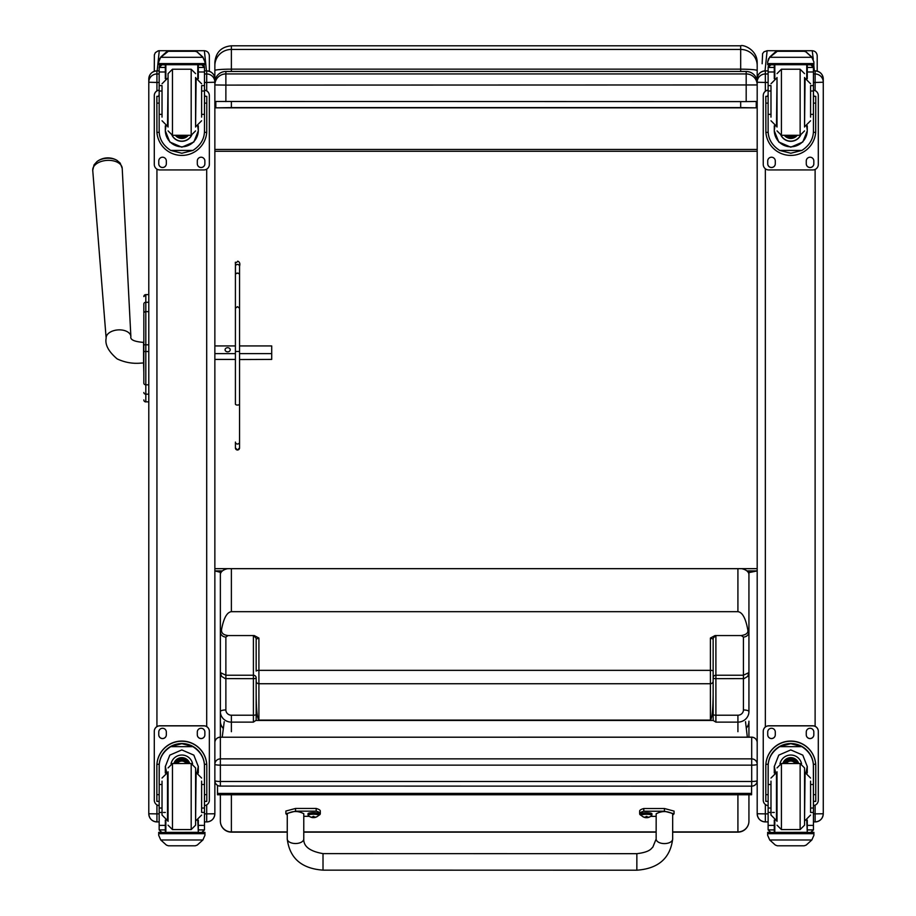 <?xml version="1.0" encoding="UTF-8"?>
<svg xmlns="http://www.w3.org/2000/svg" width="916" height="916" viewBox="0 0 916 916"><rect width="100%" height="100%" fill="white"/><g stroke="black" fill="none" stroke-linecap="round" stroke-linejoin="round"><path stroke-width="1.37" d="M214.859 780.638A5.507 0.836 0 0 0 220.367 781.474L220.367 765.146A5.507 0.836 180 0 1 214.859 764.31L214.859 780.638A5.507 5.507 0 0 0 220.367 786.146L220.367 781.474L751.692 781.474L751.692 786.088M214.859 764.31A5.507 5.439 0 0 1 220.367 758.872L220.367 737.22A5.507 5.439 180 0 0 214.859 742.67A5.507 5.507 0 0 1 220.367 737.162L220.367 722.094M751.692 737.22L220.367 737.22L751.692 737.162A5.507 5.507 0 0 1 757.188 742.67A5.507 5.439 0 0 0 751.692 737.22L751.692 765.146A5.507 0.836 0 0 0 756.616 764.688A5.507 0.836 0 0 0 757.188 764.31A5.507 5.439 180 0 0 751.692 758.872L220.367 758.872L220.367 765.146L751.692 765.146L751.692 781.474A5.507 0.836 180 0 0 757.188 780.638L757.188 742.67M220.367 786.088L751.692 786.146A5.507 5.507 0 0 0 757.188 780.638M746.849 570.897L757.188 570.897L748.933 572.637L748.933 574.561L748.933 570.897M757.188 68.631L757.188 82.52A11.015 11.015 180 0 0 746.185 71.471L746.185 73.933A11.015 11.015 0 0 1 757.188 84.948L757.188 82.486A11.015 11.015 0 0 0 746.185 71.471L225.874 71.471A11.015 11.015 180 0 0 214.859 82.486L214.859 68.62M757.188 65.608L757.188 62.322C756.96 49.166 742.658 44.369 740.678 45.8L740.678 49.441A16.522 16.167 -0 0 1 757.188 65.608L757.188 70.509C756.215 69.708 750.708 69.261 740.678 69.158L740.678 71.471M740.678 101.607L740.678 107.596L756.25 107.848L756.25 101.516M757.188 91.783L757.188 70.509M756.25 107.848L215.81 107.848L231.382 107.596L231.382 101.607M215.81 101.516L215.81 107.848M740.678 107.596L231.382 107.596M220.367 572.328L214.859 570.897L222.451 570.897M231.382 45.8C221.34 46.785 215.844 52.281 214.859 62.322L214.859 70.486A16.522 1.34 0 0 1 231.382 69.158L231.382 45.8L740.678 45.8M214.859 70.486L214.859 82.486A11.015 11.015 0 0 1 225.874 71.471L746.185 71.471M214.859 568.664L757.188 568.664M757.188 149.445L214.859 149.445M757.188 151.266L214.859 151.266M214.859 101.458L746.185 101.607L746.185 73.933L225.874 73.933L225.874 85.096L757.188 84.948M225.874 101.607L225.874 85.096L214.859 84.948A11.015 11.015 0 0 1 225.874 73.933L225.874 71.471M746.185 101.607L757.188 101.458M224.225 721.716L222.222 737.162M747.342 737.162L745.521 721.693M217.516 793.428L217.516 794.779L751.589 794.756L751.589 793.393L217.516 793.428L217.516 785.356M751.589 793.393L751.589 786.146M143.835 308.91L143.835 309.665M143.835 314.337L143.835 383.231M143.835 323.817L143.835 314.451M143.835 303.986L143.835 313.306A1.981 1.683 180 0 1 145.816 311.635L145.816 302.28A1.981 1.683 180 0 0 143.835 303.963M143.835 372.778L143.572 363.045C141.43 362.644 131.343 365.438 117.202 358.935C108.535 351.584 104.848 344.679 106.142 338.21L92.734 170.307A14.771 8.885 -3.8 0 1 106.886 160.403A14.771 8.885 -3.8 0 1 122.217 168.372L120.202 163.117L116.882 160.3A13.385 8.049 176.2 0 0 96.97 161.605L94.05 164.834L92.734 170.307M143.904 400.429L143.835 399.914A1.981 1.981 -0 0 0 145.816 401.849L145.209 401.815M143.835 296.589L143.835 296.589A1.981 1.981 180 0 1 145.816 294.608L148.793 294.608L145.816 294.608L143.835 296.589A1.981 1.981 180 0 1 145.816 294.608L145.816 311.096M143.835 399.926A1.981 1.981 -0 0 0 145.816 401.906A1.981 1.981 -0 0 1 143.835 399.926L143.835 399.949M214.859 809.755L214.859 813.763L206.707 813.877L206.707 821.915L204.486 821.915L206.707 821.915C211.665 821.434 214.378 818.709 214.859 813.763A8.152 8.141 0 0 1 206.707 821.915M214.859 734.437L214.859 747.582M214.859 813.66L214.859 79.074M156.934 821.915C151.987 821.434 149.274 818.709 148.793 813.763A8.152 8.141 180 0 0 156.934 821.915L159.166 821.915L156.934 821.915L156.934 813.877L148.793 813.763L148.793 809.755M148.793 79.074L148.793 813.66M815.114 821.915L813.442 821.915L815.114 821.915C820.06 821.434 822.786 818.709 823.266 813.763L815.114 813.877L815.114 821.915A8.152 8.141 180 0 0 823.266 813.763L823.266 809.755M823.266 813.66L823.266 79.074M765.341 821.915C760.394 821.434 757.681 818.709 757.188 813.763A8.152 8.141 0 0 0 765.341 821.915L768.123 821.915L765.341 821.915L765.341 813.877L757.188 813.763L757.188 809.755M757.188 79.074L757.188 813.66M757.188 79.028L757.188 79.028A8.152 8.152 180 0 1 765.341 70.876L765.341 70.876C760.394 71.356 757.681 74.07 757.188 79.028M239.545 346.076L239.545 290.945L239.545 345.927L271.709 345.927L271.709 353.622L239.545 353.622M271.709 353.622L271.709 359.415L239.545 359.541M239.545 308.268L239.545 351.481L235.412 351.481L235.412 308.268L237.484 306.654L239.545 308.268L239.545 266.338L239.545 290.945A2.061 1.271 180 0 0 239.545 290.876M201.623 114.374L204.486 114.374L204.486 130.839C204.44 138.9 200.593 145.426 192.933 150.43L181.826 153.247L170.719 150.43L192.933 150.43M170.719 150.43C163.059 145.426 159.201 138.9 159.166 130.839L159.166 114.374L162.029 114.374M165.327 125.813L165.327 130.839L169.815 142.014L181.826 147.178L193.837 142.014L198.314 130.839L198.314 125.813M204.428 132.362L206.73 132.362L206.798 96.34L204.6 96.34L206.798 96.352M206.73 132.362A24.972 24.961 -0 0 1 181.826 155.422A24.972 24.961 -0 0 1 156.922 132.362L159.212 132.362M156.854 96.352L159.052 96.352L156.854 96.34L156.922 132.362M162.029 91.016L159.166 91.016L159.166 67.292L159.453 66.078L161.914 64.612M201.738 64.612L204.199 66.078L204.486 67.292L204.486 114.374M159.166 67.612A2.748 2.748 56.8 0 1 159.166 67.452L165.327 67.452L165.327 64.704M198.314 78.719L198.314 64.704M159.166 67.452L161.914 64.796L165.327 64.796M159.544 58.807L158.697 61.956L160.758 57.055L166.426 51.949L168.384 51.25L160.758 57.296L202.883 57.296L204.944 61.956L204.944 64.704L158.697 64.704L158.697 63.593L204.944 63.593M204.944 61.956L202.883 57.055L197.226 51.949L195.268 51.285L197.226 51.949M202.883 57.296L197.226 52.109M165.327 67.452L165.327 78.719M165.327 130.519L165.945 126.042M197.707 126.042L198.314 130.519M198.314 130.416A16.499 16.488 -0 0 1 181.826 146.8A16.499 16.488 -0 0 1 165.327 130.416M191.65 135.282A11.015 11.003 -0 0 1 172.002 135.282M191.559 135.282A11.015 11.003 -0 0 1 172.082 135.282M165.853 64.704L165.853 78.524M197.787 64.704L197.787 78.524M158.697 61.956L158.697 63.593M201.623 91.016L204.486 91.016M159.166 91.016L159.166 114.374M198.314 67.452L204.486 67.452A2.748 2.748 -56.8 0 1 204.486 67.612M204.486 67.452L201.738 64.704M159.544 59.025L160.758 57.296M204.486 90.169A5.507 5.507 -0 0 1 209.352 95.642L209.352 164.445A5.507 5.507 -0 0 1 203.844 169.941L159.796 169.941A5.507 5.507 -0 0 1 154.289 164.445L154.289 95.642A5.507 5.507 -0 0 1 159.166 90.169M166.334 160.998L166.334 163.758A3.79 3.778 -0 0 1 162.556 167.536A3.79 3.778 -0 0 1 158.766 163.758L158.766 160.998A3.79 3.778 -0 0 1 162.556 157.22A3.79 3.778 -0 0 1 166.334 160.998M204.875 160.998L204.875 163.758A3.79 3.778 -0 0 1 201.096 167.536A3.79 3.778 -0 0 1 197.306 163.758L197.306 160.998A3.79 3.778 -0 0 1 201.096 157.22A3.79 3.778 -0 0 1 204.875 160.998M158.766 96.34L158.766 96.329A3.79 3.778 -0 0 1 159.166 94.646M204.875 96.329L204.875 96.34A3.79 3.778 -0 0 0 204.486 94.646M154.289 95.642L154.289 95.585A5.507 5.507 -0 0 1 159.166 90.112M204.486 90.112A5.507 5.507 -0 0 1 209.352 95.585L209.352 95.642M166.334 163.701A3.79 3.778 -0 0 1 162.556 167.479A3.79 3.778 -0 0 1 158.766 163.701M204.875 163.701A3.79 3.778 -0 0 1 201.096 167.479A3.79 3.778 -0 0 1 197.306 163.701M180.189 135.305A5.198 5.198 180 0 0 183.452 135.305M179.754 135.305A5.198 5.198 180 0 0 183.898 135.305M178.815 135.305A5.633 5.633 180 0 0 184.837 135.305M178.139 135.305A6.011 6.011 180 0 0 185.513 135.305M177.475 135.305A6.446 6.446 180 0 0 186.166 135.305M195.589 127.049L195.589 77.494M168.063 127.049L168.063 73.635L168.063 127.049M162.029 86.39L162.029 117.122M201.623 117.122L201.623 86.39M159.166 95.665L159.166 108.878M204.486 95.665L204.486 108.878M162.029 784.508L159.166 784.508L159.166 766.566C159.201 758.276 163.059 751.647 170.719 746.654L181.826 743.666L192.933 746.654L170.719 746.654M192.933 746.654C200.593 751.647 204.44 758.276 204.486 766.566L204.486 784.508L201.623 784.508M198.314 773.012L198.314 766.566L193.837 755.128L181.826 749.918L169.815 755.128L165.327 766.566L165.327 773.012M206.798 801.374L204.6 801.374L206.798 801.385L206.798 766.028A24.972 24.961 180 0 0 181.826 741.055A24.972 24.961 180 0 0 156.854 766.028L156.854 801.385L159.052 801.385L156.854 801.374M162.029 808.027L159.166 808.027L159.247 764.276L156.922 764.276L156.854 766.188M156.922 764.276A24.972 24.961 0 0 1 181.826 741.216A24.972 24.961 0 0 1 206.73 764.276L204.405 764.276L204.486 808.027L201.623 808.027M206.798 766.188L206.73 764.276M204.486 808.027L204.486 829.747A2.748 2.748 -50.9 0 1 204.486 829.907L201.738 832.438L198.314 832.438L201.738 832.438M204.486 829.907L198.314 829.907L198.314 832.438M160.758 839.983L166.426 845.09L168.384 845.789L195.268 845.789L197.226 845.09L202.883 839.983L160.758 839.983L158.697 835.3L158.697 832.335L161.101 832.335L158.697 832.335M168.372 845.789L195.268 845.789M159.247 764.276A22.66 22.66 0 0 1 181.826 743.529A22.66 22.66 0 0 1 204.405 764.276M198.314 829.907L198.314 820.095M198.314 766.394L197.02 772.623M166.632 772.623L165.327 766.394M198.314 766.291A16.499 16.488 0 0 1 196.951 772.612M166.701 772.612A16.499 16.488 0 0 1 165.327 766.291M171.052 763.749A11.015 11.003 0 0 1 192.6 763.749M165.853 820.301L165.853 832.381L198.314 832.335L197.787 820.301M204.944 832.335L202.55 832.335L204.944 832.335L204.944 835.3L202.883 839.983M159.166 808.027L159.166 829.747A2.748 2.748 50.9 0 0 159.166 829.907L161.846 832.438L165.327 832.438L161.914 832.438M165.327 832.438L165.327 820.095M159.166 805.633A5.507 5.507 0 0 1 154.289 800.16L154.289 731.312A5.507 5.507 0 0 1 159.796 725.804L203.844 725.804A5.507 5.507 0 0 1 209.352 731.312L209.352 800.16A5.507 5.507 0 0 1 204.486 805.633M154.289 731.369A5.507 5.507 0 0 1 159.796 725.861L203.844 725.861A5.507 5.507 0 0 1 209.352 731.369M197.306 734.804L197.306 732.056A3.79 3.778 0 0 1 201.096 728.266A3.79 3.778 0 0 1 204.875 732.056L204.875 734.804A3.79 3.778 0 0 1 201.096 738.582A3.79 3.778 0 0 1 197.306 734.804M158.766 734.804L158.766 732.056A3.79 3.778 0 0 1 162.556 728.266A3.79 3.778 0 0 1 166.334 732.056L166.334 734.804A3.79 3.778 0 0 1 162.556 738.582A3.79 3.778 0 0 1 158.766 734.804M204.875 734.747A3.79 3.778 0 0 1 201.096 738.525A3.79 3.778 0 0 1 197.306 734.747M166.334 734.747A3.79 3.778 0 0 1 162.556 738.525A3.79 3.778 0 0 1 158.766 734.747M186.234 763.52A5.198 5.198 180 0 0 177.406 763.52M186.738 763.52A5.633 5.633 180 0 0 176.914 763.52M187.173 763.52A6.011 6.011 180 0 0 176.479 763.52M187.666 763.52A6.446 6.446 180 0 0 175.986 763.52M168.063 771.776L168.063 821.331M191.181 829.587L191.181 763.532L195.589 767.929L195.589 825.19L191.181 829.587L172.46 829.587L168.063 825.19M201.623 811.92L201.623 781.153M162.029 781.153L162.029 815.057L167.525 820.564L167.525 772.543L162.029 778.05M204.486 789.947L204.486 803.16M159.166 803.16L159.166 789.947M810.58 114.374L813.442 114.374L813.442 130.839C813.397 138.9 809.549 145.426 801.889 150.43L790.783 153.247L779.676 150.43L801.889 150.43M779.676 150.43C772.016 145.426 768.158 138.9 768.123 130.839L768.123 114.374L770.986 114.374M774.283 125.813L774.283 130.839L778.772 142.014L790.783 147.178L802.794 142.014L807.271 130.839L807.271 125.813M813.385 132.362L815.687 132.362L815.755 96.34L813.557 96.34L815.755 96.352M815.687 132.362A24.972 24.961 -0 0 1 790.783 155.422A24.972 24.961 -0 0 1 765.879 132.362L768.169 132.362M765.81 96.352L768.009 96.352L765.81 96.34L765.879 132.362M770.986 91.016L768.123 91.016L768.123 67.292L768.41 66.078L770.871 64.612M810.694 64.612L813.156 66.078L813.442 67.292L813.442 114.374M768.123 67.612A2.748 2.748 56.8 0 1 768.123 67.452L774.283 67.452L774.283 64.704M807.271 78.719L807.271 64.704M768.123 67.452L770.871 64.796L774.283 64.796M768.501 58.807L767.654 61.956L769.715 57.055L775.383 51.949L777.341 51.25L769.715 57.296L811.839 57.296L813.9 61.956L813.9 64.704L767.654 64.704L767.654 63.593L813.9 63.593M813.9 61.956L811.839 57.055L806.183 51.949L804.225 51.285L806.183 51.949M811.839 57.296L806.183 52.109M774.283 67.452L774.283 78.719M774.283 130.519L774.902 126.042M806.664 126.042L807.271 130.519M807.271 130.416A16.499 16.488 -0 0 1 790.783 146.8A16.499 16.488 -0 0 1 774.283 130.416M800.607 135.282A11.015 11.003 -0 0 1 780.959 135.282M800.515 135.282A11.015 11.003 -0 0 1 781.039 135.282M774.81 64.704L774.81 78.524M806.744 64.704L806.744 78.524M767.654 61.956L767.654 63.593M810.58 91.016L813.442 91.016M768.123 91.016L768.123 114.374M807.271 67.452L813.442 67.452A2.748 2.748 -56.8 0 1 813.442 67.612M813.442 67.452L810.694 64.704M768.501 59.025L769.715 57.296M813.442 90.169A5.507 5.507 -0 0 1 818.309 95.642L818.309 164.445A5.507 5.507 -0 0 1 812.801 169.941L768.753 169.941A5.507 5.507 -0 0 1 763.246 164.445L763.246 95.642A5.507 5.507 -0 0 1 768.123 90.169M775.291 160.998L775.291 163.758A3.79 3.778 -0 0 1 771.512 167.536A3.79 3.778 -0 0 1 767.722 163.758L767.722 160.998A3.79 3.778 -0 0 1 771.512 157.22A3.79 3.778 -0 0 1 775.291 160.998M813.832 160.998L813.832 163.758A3.79 3.778 -0 0 1 810.053 167.536A3.79 3.778 -0 0 1 806.263 163.758L806.263 160.998A3.79 3.778 -0 0 1 810.053 157.22A3.79 3.778 -0 0 1 813.832 160.998M767.722 96.34L767.722 96.329A3.79 3.778 -0 0 1 768.123 94.646M813.832 96.329L813.832 96.34A3.79 3.778 -0 0 0 813.442 94.646M763.246 95.642L763.246 95.585A5.507 5.507 -0 0 1 768.123 90.112M813.442 90.112A5.507 5.507 -0 0 1 818.309 95.585L818.309 95.642M775.291 163.701A3.79 3.778 -0 0 1 771.512 167.479A3.79 3.778 -0 0 1 767.722 163.701M813.832 163.701A3.79 3.778 -0 0 1 810.053 167.479A3.79 3.778 -0 0 1 806.263 163.701M789.145 135.305A5.198 5.198 180 0 0 792.409 135.305M788.71 135.305A5.198 5.198 180 0 0 792.855 135.305M787.771 135.305A5.633 5.633 180 0 0 793.794 135.305M787.096 135.305A6.011 6.011 180 0 0 794.47 135.305M786.432 135.305A6.446 6.446 180 0 0 795.122 135.305M804.546 127.038L804.546 77.494M777.02 127.038L777.02 77.494M770.986 86.39L770.986 117.122M810.58 117.122L810.58 86.39M768.123 95.665L768.123 108.878M813.442 95.665L813.442 108.878M770.986 784.508L768.123 784.508L768.123 766.566C768.158 758.276 772.016 751.647 779.676 746.654L790.783 743.666L801.889 746.654L779.676 746.654M801.889 746.654C809.549 751.647 813.397 758.276 813.442 766.566L813.442 784.508L810.58 784.508M807.271 773.012L807.271 766.566L802.794 755.128L790.783 749.918L778.772 755.128L774.283 766.566L774.283 773.012M815.755 801.374L813.557 801.374L815.755 801.385L815.755 766.028A24.972 24.961 180 0 0 790.783 741.055A24.972 24.961 180 0 0 765.81 766.028L765.81 801.385L768.009 801.385L765.81 801.374M770.986 808.027L768.123 808.027L768.203 764.276L765.879 764.276L765.81 766.188M765.879 764.276A24.972 24.961 0 0 1 790.783 741.216A24.972 24.961 0 0 1 815.687 764.276L813.362 764.276L813.442 808.027L810.58 808.027M815.755 766.188L815.687 764.276M813.442 808.027L813.442 829.747A2.748 2.748 -50.9 0 1 813.442 829.907L810.694 832.438L807.271 832.438L810.694 832.438M813.442 829.907L807.271 829.907L807.271 832.438M769.715 839.983L775.383 845.09L777.341 845.789L804.225 845.789L806.183 845.09L811.839 839.983L769.715 839.983L767.654 835.3L767.654 832.335L770.058 832.335L767.654 832.335M777.329 845.789L804.225 845.789M768.203 764.276A22.66 22.66 0 0 1 790.783 743.529A22.66 22.66 0 0 1 813.362 764.276M807.271 829.907L807.271 820.095M807.271 766.394L805.977 772.623M775.589 772.623L774.283 766.394M807.271 766.291A16.499 16.488 0 0 1 805.908 772.612M775.657 772.612A16.499 16.488 0 0 1 774.283 766.291M780.008 763.749A11.015 11.003 0 0 1 801.557 763.749M774.81 820.301L774.81 832.381L807.271 832.335L806.744 820.301M813.9 832.335L811.507 832.335L813.9 832.335L813.9 835.3L811.839 839.983M768.123 808.027L768.123 829.747A2.748 2.748 50.9 0 0 768.123 829.907L770.803 832.438L774.283 832.438L770.871 832.438M774.283 832.438L774.283 820.095M768.123 805.633A5.507 5.507 0 0 1 763.246 800.16L763.246 731.312A5.507 5.507 0 0 1 768.753 725.804L812.801 725.804A5.507 5.507 0 0 1 818.309 731.312L818.309 800.16A5.507 5.507 0 0 1 813.442 805.633M763.246 731.369A5.507 5.507 0 0 1 768.753 725.861L812.801 725.861A5.507 5.507 0 0 1 818.309 731.369M806.263 734.804L806.263 732.056A3.79 3.778 0 0 1 810.053 728.266A3.79 3.778 0 0 1 813.832 732.056L813.832 734.804A3.79 3.778 0 0 1 810.053 738.582A3.79 3.778 0 0 1 806.263 734.804M767.722 734.804L767.722 732.056A3.79 3.778 0 0 1 771.512 728.266A3.79 3.778 0 0 1 775.291 732.056L775.291 734.804A3.79 3.778 0 0 1 771.512 738.582A3.79 3.778 0 0 1 767.722 734.804M813.832 734.747A3.79 3.778 0 0 1 810.053 738.525A3.79 3.778 0 0 1 806.263 734.747M775.291 734.747A3.79 3.778 0 0 1 771.512 738.525A3.79 3.778 0 0 1 767.722 734.747M795.191 763.52A5.198 5.198 180 0 0 786.363 763.52M795.695 763.52A5.633 5.633 180 0 0 785.871 763.52M796.13 763.52A6.011 6.011 180 0 0 785.436 763.52M796.622 763.52A6.446 6.446 180 0 0 784.943 763.52M777.02 771.776L777.02 821.331M800.137 829.587L800.137 763.532L804.546 767.929L804.546 825.19L800.137 829.587L781.417 829.587L777.02 825.19M810.58 811.92L810.58 781.153M770.986 781.153L770.986 815.057L776.482 820.564L776.482 772.543L770.986 778.05M813.442 789.947L813.442 803.16M768.123 803.16L768.123 789.947M287.246 831.911L231.382 831.911A11.015 10.797 180 0 1 220.367 821.114L220.367 794.779L220.367 821.114A11.015 11.015 0 0 0 231.382 832.129L231.382 794.779M672.665 832.129L737.918 832.129A11.015 11.015 0 0 0 748.933 821.114L748.933 794.756L748.933 821.114A11.015 10.797 180 0 1 737.918 831.911L672.665 831.911M713.152 714.388A2.748 0.824 180 0 0 715.9 715.213L715.9 678.653L744.044 678.619L747.731 676.374L748.933 672.596L743.426 675.218L715.9 675.218A2.748 2.611 0 0 0 713.152 677.829A2.748 0.824 180 0 0 715.9 678.653L715.9 636.494A2.748 2.611 -0 0 0 713.152 639.093L713.152 694.202C712.98 709.9 712.064 718.533 710.392 720.102L258.907 720.102L258.907 638.063L256.159 639.093A2.748 2.611 -0 0 0 253.4 636.494L253.4 678.653A2.748 0.824 180 0 0 256.159 677.829A2.748 2.611 0 0 0 253.4 675.218L225.874 675.218L220.367 672.596L220.367 737.162M256.159 714.388A2.748 0.824 180 0 1 253.4 715.213L231.382 715.213A5.507 5.256 180 0 1 225.874 709.957L225.874 637.032A5.507 5.21 180 0 1 220.367 631.822L220.367 672.596L221.569 676.374L225.256 678.619L253.4 678.653L253.4 722.117L256.159 720.228L256.159 677.829M258.907 638.063L254.236 635.555L228.095 635.555C223.378 635.028 221.191 633.036 221.535 629.59C223.676 618.174 226.95 612.209 231.382 611.682L737.918 611.682C742.349 612.209 745.624 618.174 747.765 629.59C748.567 632.773 746.38 634.765 741.204 635.555L743.426 637.032L743.426 709.957A5.507 1.649 -0 0 1 748.933 711.618L748.933 631.822A5.507 5.21 180 0 1 743.426 637.032M258.907 720.102C257.236 718.533 256.32 709.9 256.159 694.202M256.159 639.093L256.159 671.085A2.748 0.744 180 0 1 258.907 670.352L710.392 670.352L710.392 720.102M715.9 636.494L715.075 635.555L710.392 638.063L713.152 639.093M715.075 635.555L741.204 635.555M221.535 629.59L220.367 631.822L220.367 574.561A11.015 6.263 0 0 1 227.672 568.664M256.114 720.468L713.186 720.468L715.9 722.117L737.918 722.117L737.918 731.689M220.367 570.897L220.367 574.561M220.367 673.271L220.367 616.079M220.367 721.281L220.367 711.618A5.507 1.649 0 0 1 225.874 709.957M713.152 694.202L713.186 720.468M741.628 568.664A11.015 6.263 180 0 1 748.933 574.561L748.933 631.822L747.765 629.59M746.288 728.209A11.015 10.797 -0 0 0 748.933 721.178L748.933 737.162L748.933 721.178A11.015 10.511 180 0 1 746.265 728.048M748.933 673.271L748.933 676.386M748.933 611.27L748.933 672.596M323.016 868.757L323.016 853.62L323.016 868.757M641.452 815.549A22.705 4.488 0 0 1 639.643 813.797A22.705 4.488 0 0 1 643.788 811.221L664.432 811.221L674.062 813.797L672.676 815.137M656.165 816.374L650.658 816.374M672.665 839.022L672.676 813.797C667.18 810.832 661.673 810.843 656.165 813.797L656.142 839.01L652.822 847.163C651.39 848.044 650.841 852.006 636.86 853.678L636.849 870.2C658.306 868.654 670.249 858.258 672.665 839.022L672.665 839.022A8.255 4.569 180 0 1 664.398 843.59A8.255 4.569 180 0 1 656.142 839.01M674.062 813.797L674.062 811.095L664.432 808.519L643.788 808.519A22.705 4.488 180 0 0 639.643 811.095L639.643 813.797M643.788 811.221L643.788 808.519M636.849 870.2L323.016 870.143L323.016 853.62L636.86 853.678M287.269 815.068L285.884 813.729L295.536 811.152L316.18 811.164A22.705 4.488 0 0 1 320.302 813.729A22.705 4.488 0 0 1 318.505 815.48M309.287 816.316L303.78 816.316M303.769 838.953L303.78 813.729C298.284 810.774 292.776 810.774 287.269 813.729L287.246 838.942A8.255 4.569 0 0 0 295.502 843.522A8.255 4.569 0 0 0 303.769 838.953C303.425 846.418 309.837 851.308 323.016 853.62M320.302 813.729L320.302 811.038A22.705 4.488 180 0 0 316.18 808.462L295.536 808.45L285.884 811.038L285.884 813.729M316.18 811.164L316.18 808.462M641.108 813.797A5.416 1.065 0 0 1 646.524 812.721A5.416 1.065 0 0 1 651.94 813.797L651.94 814.805A5.416 1.065 180 0 0 646.524 813.729A5.416 1.065 180 0 0 641.108 814.805L641.108 813.797M641.108 814.805L641.395 815.492A5.221 1.03 0 0 1 646.524 814.278A5.221 1.03 0 0 1 651.654 815.492L651.94 814.805M646.181 816.408L645.07 817.496L647.978 817.496A7.042 6.996 -1.8 0 0 649.387 817.038L649.387 816.9A7.042 6.756 -179.3 0 1 647.978 817.335L646.868 816.408L645.07 817.335A7.042 6.756 179.3 0 1 643.662 816.9L643.662 817.038A7.042 6.996 1.8 0 0 645.07 817.496L646.135 817.702L646.249 816.431M646.799 816.431L646.914 817.702L647.978 817.496L646.868 816.408M646.868 817.541L646.181 817.541L646.868 817.53M308.005 813.74A5.416 1.065 0 0 1 313.421 812.664A5.416 1.065 0 0 1 318.837 813.74L318.837 814.736A5.416 1.065 180 0 0 313.421 813.671A5.416 1.065 180 0 0 308.005 814.736L308.005 813.74M308.005 814.736L308.291 815.435A5.221 1.03 0 0 1 313.421 814.221A5.221 1.03 0 0 1 318.55 815.435L318.837 814.736M313.077 816.351L311.967 817.427L314.875 817.427A7.042 6.996 -1.8 0 0 316.283 816.98L316.283 816.843A7.042 6.756 -179.3 0 1 314.875 817.278L313.764 816.351L311.967 817.278A7.042 6.756 179.3 0 1 310.558 816.843L310.558 816.98A7.042 6.996 1.8 0 0 311.967 817.427L313.032 817.644L313.146 816.374M313.696 816.374L313.81 817.644L314.875 817.278L313.741 816.374L313.81 817.072M313.764 817.484L313.077 817.484L313.764 817.473M313.032 817.072L313.753 816.351M157.174 70.876L159.269 50.723L158.216 50.827L155.342 52.636L154.369 54.846L154.289 71.322M159.269 50.712L204.382 50.712L206.478 70.876M209.352 71.322L209.352 55.67C208.974 52.647 207.314 50.998 204.382 50.723M765.032 70.887L767.127 50.723L764.036 51.788L762.604 53.597L762.146 63.754M767.127 50.712L812.24 50.712L813.282 59.197M813.774 64.704L814.335 70.876M817.209 71.15L817.209 55.67C816.832 52.647 815.171 50.998 812.24 50.723M214.859 353.622L235.412 353.622M235.412 345.927L214.859 345.927M230.248 349.775A2.576 2.061 180 0 1 225.084 349.775A2.576 2.061 180 0 1 230.248 349.775L230.248 349.775M235.412 359.427L214.859 359.427M214.859 65.608A16.522 16.167 180 0 1 231.382 49.441L740.678 49.441L740.678 69.158L231.382 69.158L231.382 71.471M148.793 344.805L145.816 344.805L145.816 351.526L143.835 351.492L143.835 372.629M148.793 401.849L145.816 401.849L145.816 351.526L148.793 351.526M143.835 383.128A1.981 1.683 0 0 0 145.816 384.812L148.793 384.812M148.793 311.635L145.816 311.635L145.816 344.805L143.835 344.805M143.835 392.495A1.981 1.683 -0 0 0 145.816 394.178L148.793 394.178M148.793 302.28L145.816 302.28M206.707 70.876L204.486 70.876L206.707 70.876A8.152 8.152 0 0 1 214.859 79.028C214.378 74.07 211.665 71.356 206.707 70.876L206.707 73.978A8.152 8.152 0 0 1 214.859 82.119M204.486 73.978L206.707 73.978L206.707 82.451L214.859 82.234M204.486 82.451L206.707 82.451L206.707 90.879M206.707 169.139L206.707 726.606M206.707 804.866L206.707 813.877L204.486 813.877M148.793 79.028A8.152 8.152 0 0 1 156.934 70.876L159.166 70.876L156.934 70.876C151.987 71.356 149.274 74.07 148.793 79.028M148.793 82.119A8.152 8.152 0 0 1 156.934 73.978L156.934 70.876M148.793 82.234L156.934 82.451L156.934 73.978L159.166 73.978M159.166 813.877L156.934 813.877L156.934 804.866M156.934 726.606L156.934 169.139M156.934 90.879L156.934 82.451L159.166 82.451M815.114 70.876L813.442 70.876L815.114 70.876A8.152 8.152 0 0 1 823.266 79.028C822.786 74.07 820.06 71.356 815.114 70.876L815.114 73.978A8.152 8.152 0 0 1 823.266 82.119M813.442 73.978L815.114 73.978L815.114 82.451L823.266 82.234M813.442 82.451L815.114 82.451L815.114 90.592M815.114 169.437L815.114 726.308M815.114 805.164L815.114 813.877L813.442 813.877M765.341 70.876L768.123 70.876L765.341 70.876L765.341 73.978A8.152 8.152 180 0 0 757.188 82.119M768.123 813.877L765.341 813.877L765.341 804.488M765.341 726.983L765.341 168.762M765.341 91.268L765.341 82.451L757.188 82.234M768.123 82.451L765.341 82.451L765.341 73.978L768.123 73.978M239.545 351.481L239.545 447.924A2.061 2.061 -0 0 1 237.484 449.996A2.061 2.061 -0 0 1 235.423 447.935L237.519 450.031L239.545 447.935M239.545 384.571L239.545 442.794L239.545 384.571A2.061 0.71 180 0 1 239.545 384.617M239.545 404.082A2.061 0.962 -0 0 1 237.484 405.055A2.061 0.962 -0 0 1 235.412 404.082L235.412 274.834A2.061 1.74 0 0 1 239.545 274.834A2.061 1.569 0 0 0 235.412 274.834L235.412 274.834C235.801 254.499 234.107 266.109 237.736 261.163C239.671 261.919 240.278 263.648 239.545 266.338L239.545 266.338A2.061 1.901 -0 0 0 237.484 264.438A2.061 1.901 -0 0 0 235.412 266.338L235.412 308.268M239.545 442.073A2.061 1.935 -0 0 1 237.484 444.02A2.061 1.935 -0 0 1 235.423 442.073L235.423 447.924A2.061 2.061 -0 0 0 235.423 447.935L235.423 447.958M198.314 64.796L201.738 64.796M168.384 51.285L195.268 51.285M204.6 103.13L206.798 103.13M156.854 103.13L159.052 103.13M158.697 64.704L204.944 64.704M201.623 85.589L204.486 85.589M159.166 85.589L162.029 85.589M159.166 71.986L165.327 71.986M198.314 71.986L204.486 71.986M177.372 135.305A6.778 6.778 180 0 0 179.937 136.702M183.715 136.702A6.778 6.778 180 0 0 186.28 135.305M175.746 135.305A7.935 7.935 180 0 0 187.894 135.305M175.334 135.305A8.267 8.267 180 0 0 188.318 135.305L180.887 138.396L175.334 135.305M168.063 130.896L172.46 135.305L172.46 69.227L168.063 73.635M172.46 135.305L191.181 135.305L191.181 69.227L195.589 73.635M168.063 78.261L167.525 126.271L162.029 120.763M195.589 126.271L196.116 78.261L201.623 83.768M159.052 794.653L156.854 794.653M206.798 794.653L204.6 794.653M204.944 832.529L158.697 832.529M165.327 812.446L163.472 812.446M162.029 812.446L159.166 812.446M204.486 812.446L201.623 812.446M204.486 825.385L198.314 825.385M165.327 825.385L159.166 825.385M165.327 829.907L159.166 829.907M204.944 833.675L158.697 833.675M187.803 763.52A6.446 6.446 180 0 0 175.838 763.52M188.169 763.52A6.778 6.778 180 0 0 175.483 763.52M189.394 763.52A7.935 7.935 180 0 0 174.258 763.52M189.738 763.52A8.267 8.267 180 0 0 173.903 763.52M191.181 763.52L172.46 763.52L172.46 829.587M195.589 820.564L196.116 772.543L201.623 778.05M807.271 64.796L810.694 64.796M777.341 51.285L804.225 51.285M813.557 103.13L815.755 103.13M765.81 103.13L768.009 103.13M767.654 64.704L813.9 64.704M810.58 85.589L813.442 85.589M768.123 85.589L770.986 85.589M768.123 71.986L774.283 71.986M807.271 71.986L813.442 71.986M786.329 135.305A6.778 6.778 180 0 0 788.894 136.702M792.672 136.702A6.778 6.778 180 0 0 795.237 135.305M784.703 135.305A7.935 7.935 180 0 0 796.851 135.305M784.291 135.305A8.267 8.267 180 0 0 797.275 135.305L789.832 138.396L784.291 135.305M777.02 130.896L781.417 135.305L781.417 69.227L777.02 73.635M781.417 135.305L800.137 135.305L800.137 69.227L804.546 73.635M777.02 78.261L776.482 126.271L770.986 120.763M804.546 126.271L805.072 78.261L810.58 83.768M768.009 794.653L765.81 794.653M815.755 794.653L813.557 794.653M813.9 832.529L767.654 832.529M774.283 812.446L772.428 812.446M770.986 812.446L768.123 812.446M813.442 812.446L810.58 812.446M813.442 825.385L807.271 825.385M774.283 825.385L768.123 825.385M774.283 829.907L768.123 829.907M813.9 833.675L767.654 833.675M796.76 763.52A6.446 6.446 180 0 0 784.794 763.52M797.126 763.52A6.778 6.778 180 0 0 784.44 763.52M798.351 763.52A7.935 7.935 180 0 0 783.214 763.52M798.695 763.52A8.267 8.267 180 0 0 782.859 763.52M800.137 763.52L781.417 763.52L781.417 829.587M804.546 820.564L805.072 772.543L810.58 778.05M737.918 832.129L737.918 794.756M656.154 831.911L303.769 831.911M223.355 728.38A11.015 10.511 180 0 1 220.367 721.178A11.015 10.797 -0 0 0 223.332 728.563M254.224 635.555L253.4 636.494M220.367 711.618A11.015 10.511 -0 0 0 231.382 722.117L231.382 715.213M231.382 731.689L231.382 722.117L253.4 722.117M225.874 637.032L228.095 635.555M713.152 681.126A2.748 2.611 180 0 1 710.392 683.737L258.907 683.737A2.748 2.611 180 0 1 256.159 681.126M710.392 638.063L710.392 670.352A2.748 0.744 180 0 1 713.152 671.085M715.9 722.117L715.9 715.213L737.918 715.213L737.918 722.117A11.015 10.511 0 0 0 748.933 711.618M737.918 568.664L737.918 611.682M743.426 709.957A5.507 5.256 180 0 1 737.918 715.213M231.382 611.682L231.382 568.664M664.432 811.221L664.432 808.519M295.536 811.152L295.536 808.45M287.246 838.942A8.255 4.569 0 0 0 287.246 838.953L287.246 838.999C289.662 858.212 301.582 868.597 323.016 870.143M143.835 342.401L143.572 342.389C134.32 341.679 130.083 339.744 130.874 336.584A12.389 7.442 176.2 0 0 118.015 329.909A12.389 7.442 176.2 0 0 106.142 338.21M143.572 342.389L143.572 363.045M144.877 401.677L144.11 400.945M239.545 266.338L239.545 290.945M235.423 442.073L235.423 447.935M235.412 404.082L235.412 351.481M172.46 69.227L191.181 69.227M191.181 135.305L195.589 130.896M167.525 78.261L162.029 83.768M196.116 126.271L201.623 120.763M172.46 763.52L168.063 767.929M196.116 820.564L201.623 815.057M781.417 69.227L800.137 69.227M800.137 135.305L804.546 130.896M776.482 78.261L770.986 83.768M805.072 126.271L810.58 120.763M781.417 763.52L777.02 767.929M805.072 820.564L810.58 815.057M231.382 832.129L287.246 832.129M303.769 832.129L656.142 832.129M641.395 815.492A7.042 7.042 0 0 0 646.135 817.702M646.914 817.702A7.042 7.042 0 0 0 651.654 815.492M646.135 817.129L646.204 816.431L646.914 817.129M308.291 815.435A7.042 7.042 0 0 0 313.032 817.644M313.81 817.644A7.042 7.042 0 0 0 318.55 815.435M130.874 336.584L122.217 168.372M116.882 160.3A17.896 17.896 0 0 0 96.97 161.605"/></g></svg>
